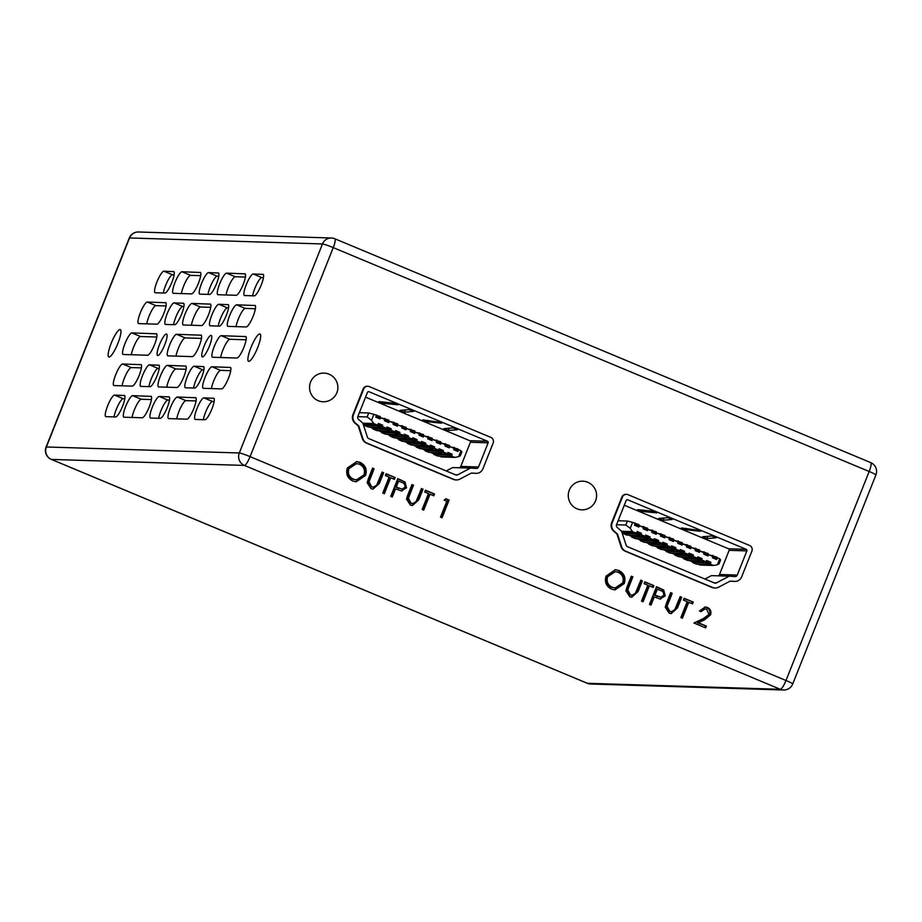 <?xml version="1.0" encoding="UTF-8"?>
<svg xmlns="http://www.w3.org/2000/svg" width="922" height="922" viewBox="0 0 922 922"><rect width="100%" height="100%" fill="white"/><g stroke="black" fill="none" stroke-linecap="round" stroke-linejoin="round"><path stroke-width="1.38" d="M328.808 374.148A14.337 13.98 91.8 0 0 310.587 382.031A14.337 13.98 91.8 0 0 323.08 401.773A14.337 14.337 0 0 0 336.853 392.737A14.337 14.337 0 0 0 323.968 373.099M587.545 482.229A14.337 13.98 91.8 0 0 569.312 490.112A14.337 13.98 91.8 0 0 581.805 509.843A14.337 14.337 0 0 0 595.577 500.819A14.337 14.337 0 0 0 582.704 481.18M250.957 347.536A14.821 3.123 -67.3 0 0 248.571 361.309A14.821 3.123 -67.3 0 0 257.618 347.744A14.821 3.123 -67.3 0 0 260.004 333.96A14.821 3.123 -67.3 0 0 250.957 347.536M111.216 343.191A14.821 3.123 -67.3 0 0 108.842 356.964A14.821 3.123 -67.3 0 0 117.889 343.399A14.821 3.123 -67.3 0 0 120.263 329.615A14.821 3.123 -67.3 0 0 111.216 343.191M173.543 271.494A11.64 2.455 112.7 0 1 173.739 271.529A11.64 2.455 112.7 0 1 171.861 282.363A11.64 2.455 112.7 0 1 164.957 293.058L155.288 292.758A11.64 2.455 112.7 0 1 155.092 292.723A11.64 2.455 112.7 0 1 157.132 281.464A11.64 2.455 112.7 0 1 163.874 271.183L173.901 271.644M165.487 302.6A11.64 2.455 112.7 0 1 165.683 302.635A11.64 2.455 112.7 0 1 163.816 313.468A11.64 2.455 112.7 0 1 156.901 324.175L138.692 323.599A11.64 2.455 112.7 0 1 138.496 323.564A11.64 2.455 112.7 0 1 140.536 312.304A11.64 2.455 112.7 0 1 147.278 302.024L165.845 302.75M156.233 333.66A11.64 2.455 112.7 0 1 156.429 333.706A11.64 2.455 112.7 0 1 154.562 344.528A11.64 2.455 112.7 0 1 147.647 355.235L123.294 354.486A11.64 2.455 112.7 0 1 123.099 354.44A11.64 2.455 112.7 0 1 125.138 343.18A11.64 2.455 112.7 0 1 131.881 332.911L156.59 333.822M140.836 364.547A11.64 2.455 112.7 0 1 141.031 364.582A11.64 2.455 112.7 0 1 139.164 375.415A11.64 2.455 112.7 0 1 132.249 386.122L114.04 385.557A11.64 2.455 112.7 0 1 113.844 385.511A11.64 2.455 112.7 0 1 115.884 374.251A11.64 2.455 112.7 0 1 122.626 363.983L141.193 364.697M124.24 395.388A11.64 2.455 112.7 0 1 124.435 395.423A11.64 2.455 112.7 0 1 122.557 406.256A11.64 2.455 112.7 0 1 115.653 416.963L105.984 416.663A11.64 2.455 112.7 0 1 105.788 416.617A11.64 2.455 112.7 0 1 107.828 405.357A11.64 2.455 112.7 0 1 114.57 395.089L124.597 395.538M262.862 274.272A11.64 2.455 112.7 0 1 263.058 274.307A11.64 2.455 112.7 0 1 261.18 285.14A11.64 2.455 112.7 0 1 254.276 295.847L244.607 295.536A11.64 2.455 112.7 0 1 244.411 295.501A11.64 2.455 112.7 0 1 246.451 284.241A11.64 2.455 112.7 0 1 253.193 273.961L263.219 274.422M254.806 305.378A11.64 2.455 112.7 0 1 255.002 305.413A11.64 2.455 112.7 0 1 253.135 316.246A11.64 2.455 112.7 0 1 246.22 326.953L228.011 326.376A11.64 2.455 112.7 0 1 227.815 326.342A11.64 2.455 112.7 0 1 229.855 315.082A11.64 2.455 112.7 0 1 236.597 304.813L255.164 305.528M245.552 336.438A11.64 2.455 112.7 0 1 245.748 336.484A11.64 2.455 112.7 0 1 243.881 347.317A11.64 2.455 112.7 0 1 236.966 358.013L212.613 357.263A11.64 2.455 112.7 0 1 212.417 357.217A11.64 2.455 112.7 0 1 214.457 345.957A11.64 2.455 112.7 0 1 221.199 335.689L245.909 336.599M230.154 367.325A11.64 2.455 112.7 0 1 230.35 367.359A11.64 2.455 112.7 0 1 228.483 378.193A11.64 2.455 112.7 0 1 221.568 388.9L203.359 388.335A11.64 2.455 112.7 0 1 203.163 388.289A11.64 2.455 112.7 0 1 205.203 377.029A11.64 2.455 112.7 0 1 211.945 366.76L230.512 367.475M213.558 398.166A11.64 2.455 112.7 0 1 213.754 398.2A11.64 2.455 112.7 0 1 211.876 409.034A11.64 2.455 112.7 0 1 204.972 419.74L195.303 419.441A11.64 2.455 112.7 0 1 195.107 419.395A11.64 2.455 112.7 0 1 197.147 408.135A11.64 2.455 112.7 0 1 203.889 397.866L213.916 398.316M209.363 346.234A11.64 2.455 112.7 0 1 202.264 356.906A11.64 2.455 112.7 0 1 204.131 346.073A11.64 2.455 112.7 0 1 211.242 335.412A11.64 2.455 112.7 0 1 209.363 346.234M195.499 397.601A11.64 2.455 112.7 0 1 195.695 397.647A11.64 2.455 112.7 0 1 193.827 408.469A11.64 2.455 112.7 0 1 186.912 419.176L168.703 418.611A11.64 2.455 112.7 0 1 168.507 418.565A11.64 2.455 112.7 0 1 170.547 407.305A11.64 2.455 112.7 0 1 177.289 397.036L195.856 397.751M203.313 366.483A11.64 2.455 112.7 0 1 203.508 366.53A11.64 2.455 112.7 0 1 201.641 377.352A11.64 2.455 112.7 0 1 194.738 388.058L185.529 387.77A11.64 2.455 112.7 0 1 185.334 387.736A11.64 2.455 112.7 0 1 187.385 376.476A11.64 2.455 112.7 0 1 194.116 366.195L203.681 366.633M227.965 304.537A11.64 2.455 112.7 0 1 228.16 304.583A11.64 2.455 112.7 0 1 226.293 315.405A11.64 2.455 112.7 0 1 219.39 326.111L210.181 325.823A11.64 2.455 112.7 0 1 209.986 325.789A11.64 2.455 112.7 0 1 212.037 314.529A11.64 2.455 112.7 0 1 218.768 304.248L228.333 304.686M244.803 273.707A11.64 2.455 112.7 0 1 244.998 273.742A11.64 2.455 112.7 0 1 243.131 284.575A11.64 2.455 112.7 0 1 236.216 295.282L218.007 294.717A11.64 2.455 112.7 0 1 217.811 294.671A11.64 2.455 112.7 0 1 219.851 283.411A11.64 2.455 112.7 0 1 226.593 273.143L245.16 273.857M183.305 303.154A11.64 2.455 112.7 0 1 183.501 303.188A11.64 2.455 112.7 0 1 181.634 314.022A11.64 2.455 112.7 0 1 174.731 324.728L165.522 324.44A11.64 2.455 112.7 0 1 165.326 324.394A11.64 2.455 112.7 0 1 167.378 313.134A11.64 2.455 112.7 0 1 174.108 302.865L183.674 303.303M200.143 272.313A11.64 2.455 112.7 0 1 200.339 272.359A11.64 2.455 112.7 0 1 198.472 283.181A11.64 2.455 112.7 0 1 191.557 293.888L173.348 293.323A11.64 2.455 112.7 0 1 173.152 293.288A11.64 2.455 112.7 0 1 175.192 282.028A11.64 2.455 112.7 0 1 181.934 271.748L200.5 272.474M210.147 303.983A11.64 2.455 112.7 0 1 210.343 304.03A11.64 2.455 112.7 0 1 208.476 314.851A11.64 2.455 112.7 0 1 201.561 325.558L183.351 324.993A11.64 2.455 112.7 0 1 183.155 324.947A11.64 2.455 112.7 0 1 185.195 313.687A11.64 2.455 112.7 0 1 191.937 303.419L210.504 304.133M218.203 272.877A11.64 2.455 112.7 0 1 218.399 272.924A11.64 2.455 112.7 0 1 216.52 283.745A11.64 2.455 112.7 0 1 209.617 294.452L199.947 294.153A11.64 2.455 112.7 0 1 199.751 294.106A11.64 2.455 112.7 0 1 201.791 282.847A11.64 2.455 112.7 0 1 208.533 272.578L218.56 273.027M164.704 344.851A11.64 2.455 112.7 0 1 157.604 355.512A11.64 2.455 112.7 0 1 159.471 344.69A11.64 2.455 112.7 0 1 166.582 334.018A11.64 2.455 112.7 0 1 164.704 344.851M158.653 365.1A11.64 2.455 112.7 0 1 158.849 365.135A11.64 2.455 112.7 0 1 156.982 375.969A11.64 2.455 112.7 0 1 150.079 386.675L140.87 386.387A11.64 2.455 112.7 0 1 140.674 386.341A11.64 2.455 112.7 0 1 142.726 375.081A11.64 2.455 112.7 0 1 149.456 364.812L159.022 365.25M150.839 396.206A11.64 2.455 112.7 0 1 151.035 396.253A11.64 2.455 112.7 0 1 149.168 407.086A11.64 2.455 112.7 0 1 142.253 417.781L124.044 417.217A11.64 2.455 112.7 0 1 123.848 417.182A11.64 2.455 112.7 0 1 125.888 405.922A11.64 2.455 112.7 0 1 132.63 395.642L151.196 396.368M200.892 335.055A11.64 2.455 112.7 0 1 201.088 335.101A11.64 2.455 112.7 0 1 199.221 345.923A11.64 2.455 112.7 0 1 192.306 356.63L167.954 355.869A11.64 2.455 112.7 0 1 167.758 355.834A11.64 2.455 112.7 0 1 169.798 344.574A11.64 2.455 112.7 0 1 176.54 334.294L201.25 335.205M185.495 365.93A11.64 2.455 112.7 0 1 185.691 365.976A11.64 2.455 112.7 0 1 183.824 376.798A11.64 2.455 112.7 0 1 176.909 387.505L158.699 386.94A11.64 2.455 112.7 0 1 158.503 386.894A11.64 2.455 112.7 0 1 160.543 375.634A11.64 2.455 112.7 0 1 167.285 365.366L185.852 366.08M168.899 396.771A11.64 2.455 112.7 0 1 169.095 396.817A11.64 2.455 112.7 0 1 167.216 407.639A11.64 2.455 112.7 0 1 160.313 418.346L150.643 418.046A11.64 2.455 112.7 0 1 150.447 418A11.64 2.455 112.7 0 1 152.487 406.74A11.64 2.455 112.7 0 1 159.229 396.472L169.256 396.921M687.201 601.663L683.444 600.095L684.159 598.274L693.229 602.066L692.503 603.875L688.746 602.308L682.418 618.201L680.874 617.556L687.201 601.663M649.468 604.44L656.522 586.726L663.725 590.045L665.246 595.912L660.014 598.966L654.274 596.914L651.024 605.086L649.468 604.44M660.74 599.035L660.014 598.966M627.052 586.899L631.316 576.192L632.861 576.838L627.767 589.838L630.418 594.886L631.904 595.209L635.327 593.457L640.825 580.168L642.369 580.814L638.116 591.509L631.777 597.202L629.784 596.741L625.877 590.76L627.052 586.899M444.173 500.139L445.902 498.744L449.095 500.081L442.053 517.795L440.497 517.15L446.824 501.245L444.173 500.139M407.685 495.252L411.95 484.557L413.494 485.203L408.4 498.203L411.051 503.251L412.537 503.573L415.96 501.822L421.458 488.533L423.002 489.179L418.749 499.874L412.422 505.567L410.417 505.106L406.51 499.113L407.685 495.252M389.107 477.135L385.35 475.568L386.076 473.747L395.135 477.538L394.42 479.359L390.663 477.78L384.336 493.685L382.78 493.04L389.107 477.135M347.363 467.996L356.733 461.622L360.053 462.348C365.481 465.149 367.302 469.529 365.527 475.487L356.203 481.803L352.78 481.03C347.433 478.23 345.635 473.885 347.363 467.996M626.499 494.342L625.957 494.33A4.368 4.264 91.8 0 0 621.877 497.05L611.632 522.797A7.284 7.099 91.8 0 0 614.006 531.429L616.956 534.034L621.082 546.711A7.284 7.099 91.8 0 0 625.128 551.149L712.084 587.475A7.284 7.099 91.8 0 0 714.55 588.005L715.092 588.017A7.284 7.099 91.8 0 0 718.549 587.222L730.155 581.114L734.05 581.356A7.284 7.099 91.8 0 0 741.634 576.895L751.879 551.149A4.368 4.264 91.8 0 0 749.551 545.455L627.974 494.665A4.368 4.264 91.8 0 0 622.419 497.073L612.173 522.809A7.284 7.099 91.8 0 0 614.548 531.441L617.498 534.057L621.635 546.734A7.284 7.099 91.8 0 0 625.681 551.16L712.637 587.487A7.284 7.099 91.8 0 0 715.092 588.017M730.132 581.125L733.497 581.344A7.284 7.099 91.8 0 0 734.292 581.413L734.834 581.436M367.774 386.272L367.221 386.249A4.368 4.264 91.8 0 0 363.141 388.969L352.907 414.716A7.284 7.099 91.8 0 0 355.281 423.348L358.232 425.952L362.358 438.642A7.284 7.099 91.8 0 0 366.403 443.067L453.359 479.394A7.284 7.099 91.8 0 0 455.825 479.924L456.367 479.947A7.284 7.099 91.8 0 0 459.824 479.14L471.43 473.032L475.314 473.286A7.284 7.099 91.8 0 0 482.909 468.814L493.155 443.067A4.368 4.264 91.8 0 0 490.827 437.374L369.249 386.583A4.368 4.264 91.8 0 0 363.694 388.992L353.449 414.727A7.284 7.099 91.8 0 0 355.823 423.359L358.773 425.976L362.899 438.653A7.284 7.099 91.8 0 0 366.956 443.079L453.912 479.405A7.284 7.099 91.8 0 0 456.367 479.947M471.396 473.055L474.772 473.263A7.284 7.099 91.8 0 0 475.568 473.332L476.109 473.355M368.327 478.818L372.58 468.111L374.136 468.768L369.042 481.757L371.693 486.816L373.18 487.127L376.602 485.375L382.088 472.087L383.644 472.732L379.38 483.428L373.053 489.121L371.047 488.66L367.152 482.679L368.327 478.818M390.744 496.359L397.797 478.645L405 481.964L406.521 487.83L401.289 490.896L395.55 488.833L392.288 497.004L390.744 496.359M402.015 490.953L401.289 490.896M428.476 493.581L424.708 492.014L425.434 490.193L434.504 493.985L433.778 495.794L430.021 494.227L423.694 510.12L422.149 509.474L428.476 493.581M606.088 576.077L615.458 569.704L618.777 570.43C624.206 573.23 626.038 577.61 624.252 583.568L614.928 589.884L611.505 589.112C606.169 586.311 604.359 581.966 606.088 576.077M647.832 585.216L644.075 583.649L644.801 581.828L653.871 585.62L653.145 587.441L649.388 585.862L643.06 601.766L641.516 601.109L647.832 585.216M666.422 603.334L670.674 592.639L672.219 593.284L667.125 606.284L669.775 611.332L671.262 611.655L674.685 609.903L680.182 596.615L681.727 597.26L677.474 607.955L671.147 613.649L669.142 613.188L665.235 607.195L666.422 603.334M706.632 609.246L705.03 608.889L701.008 611.666L699.464 611.021L705.272 606.976L707.439 607.471C710.528 609.039 711.565 611.517 710.551 614.905L704.535 619.803L698.334 622.73L706.367 626.084L705.641 627.905L693.92 623.007L703.532 618.466L708.949 614.409L706.632 609.246M158.699 418.3A11.64 2.455 112.7 0 1 162.825 406.567A11.64 2.455 112.7 0 1 167.85 400.079L169.464 400.125M166.744 387.194A11.64 2.455 112.7 0 1 170.881 375.461A11.64 2.455 112.7 0 1 175.906 368.973L186.071 369.284M175.998 356.123A11.64 2.455 112.7 0 1 180.136 344.402A11.64 2.455 112.7 0 1 185.161 337.901L201.469 338.409M132.088 417.47A11.64 2.455 112.7 0 1 136.226 405.749A11.64 2.455 112.7 0 1 141.25 399.249L151.415 399.56M148.926 386.641A11.64 2.455 112.7 0 1 153.052 374.908A11.64 2.455 112.7 0 1 158.077 368.42L159.229 368.454M208.003 294.406A11.64 2.455 112.7 0 1 212.129 282.674A11.64 2.455 112.7 0 1 217.154 276.185L218.768 276.231M191.396 325.247A11.64 2.455 112.7 0 1 195.533 313.515A11.64 2.455 112.7 0 1 200.558 307.026L210.723 307.337M181.392 293.576A11.64 2.455 112.7 0 1 185.529 281.855A11.64 2.455 112.7 0 1 190.554 275.355L200.719 275.666M173.578 324.694A11.64 2.455 112.7 0 1 177.704 312.961A11.64 2.455 112.7 0 1 182.729 306.461L183.881 306.507M226.051 294.959A11.64 2.455 112.7 0 1 230.189 283.238A11.64 2.455 112.7 0 1 235.214 276.738L245.379 277.061M218.237 326.077A11.64 2.455 112.7 0 1 222.363 314.356A11.64 2.455 112.7 0 1 227.388 307.856L228.541 307.89M193.585 388.024A11.64 2.455 112.7 0 1 197.711 376.303A11.64 2.455 112.7 0 1 202.736 369.803L203.889 369.837M176.747 418.865A11.64 2.455 112.7 0 1 180.885 407.132A11.64 2.455 112.7 0 1 185.91 400.632L196.075 400.955M203.359 419.683A11.64 2.455 112.7 0 1 207.485 407.962A11.64 2.455 112.7 0 1 212.509 401.462L214.123 401.519M211.403 388.577A11.64 2.455 112.7 0 1 215.541 376.856A11.64 2.455 112.7 0 1 220.565 370.356L230.731 370.679M220.658 357.505A11.64 2.455 112.7 0 1 224.795 345.785A11.64 2.455 112.7 0 1 229.82 339.284L246.128 339.792M236.055 326.63A11.64 2.455 112.7 0 1 240.193 314.909A11.64 2.455 112.7 0 1 245.217 308.409L255.382 308.732M252.663 295.789A11.64 2.455 112.7 0 1 256.789 284.068A11.64 2.455 112.7 0 1 261.813 277.568L263.427 277.614M114.04 416.905A11.64 2.455 112.7 0 1 118.166 405.184A11.64 2.455 112.7 0 1 123.191 398.684L124.804 398.742M122.084 385.799A11.64 2.455 112.7 0 1 126.222 374.078A11.64 2.455 112.7 0 1 131.247 367.578L141.412 367.901M131.339 354.728A11.64 2.455 112.7 0 1 135.476 343.007A11.64 2.455 112.7 0 1 140.501 336.507L156.809 337.014M146.736 323.853A11.64 2.455 112.7 0 1 150.874 312.132A11.64 2.455 112.7 0 1 155.899 305.631L166.064 305.954M163.344 293.012A11.64 2.455 112.7 0 1 167.47 281.291A11.64 2.455 112.7 0 1 172.495 274.791L174.108 274.837M356.18 461.622L360.053 462.348M358.981 462.314C364.409 465.114 366.23 469.494 364.455 475.452L365.527 475.487M364.455 475.452L355.685 481.78M356.56 463.582L347.836 468.607C346.476 473.389 347.986 476.905 352.365 479.152L356.468 479.855L363.983 474.842C365.343 470.024 363.81 466.474 359.407 464.204L356.56 463.582L348.908 468.641C347.559 473.424 349.069 476.939 353.437 479.186L356.468 479.855M352.365 479.152L353.437 479.186M347.836 468.607L348.908 468.641M372.442 468.468L374.136 468.768M373.053 468.733L367.97 481.722L369.042 481.757M367.97 481.722L370.609 486.781L371.693 486.816M370.609 486.781L373.18 487.127M381.95 472.444L383.644 472.732M382.561 472.698L378.308 483.405L372.523 489.075M385.938 474.104L395.135 477.538M394.063 477.504L393.487 478.967M383.402 493.293L389.58 477.757L390.663 477.78M397.647 479.002L405 481.964M403.928 481.929L405.438 487.796L406.521 487.83M405.438 487.796L401.473 490.919M391.354 496.612L394.466 488.798L395.55 488.833M398.615 481.111L397.543 481.077L395.192 486.977L402.107 489.109L404.965 487.196C405.38 484.718 404.32 483.14 401.773 482.425L398.615 481.111L396.264 487.012L402.107 489.109M398.2 488.28L399.272 488.314M395.192 486.977L396.264 487.012M411.8 484.914L413.494 485.203M412.422 485.168L407.328 498.168L408.4 498.203M407.328 498.168L409.979 503.216L411.051 503.251M409.979 503.216L412.537 503.573M421.308 488.891L423.002 489.179M421.93 489.144L417.666 499.839L411.88 505.521M425.296 490.55L434.504 493.985M433.432 493.95L432.844 495.414M422.76 509.739L428.949 494.192L430.021 494.227M445.568 499.021L449.095 500.081M448.023 500.047L441.119 517.403M614.905 569.692L618.777 570.43M617.705 570.395C623.134 573.196 624.955 577.575 623.18 583.534L624.252 583.568M623.18 583.534L614.409 589.85M615.285 571.663L606.561 576.688C605.212 581.471 606.722 584.986 611.09 587.233L615.193 587.936L622.707 582.923C624.067 578.106 622.546 574.556 618.132 572.274L615.285 571.663L607.633 576.723C606.284 581.505 607.794 585.021 612.162 587.268L615.193 587.936M611.09 587.233L612.162 587.268M606.561 576.688L607.633 576.723M631.167 576.55L632.861 576.838M631.789 576.815L626.695 589.803L627.767 589.838M626.695 589.803L629.346 594.863L630.418 594.886M629.346 594.863L631.904 595.209M640.675 580.526L642.369 580.814M641.297 580.779L637.033 591.475L631.247 597.156M644.662 582.185L653.871 585.62M652.788 585.585L652.211 587.049M642.127 601.375L648.316 585.827L649.388 585.862M656.383 587.083L663.725 590.045M662.653 590.011L664.174 595.877L665.246 595.912M664.174 595.877L660.198 598.989M650.091 604.694L653.202 596.88L654.274 596.914M657.351 589.193L656.268 589.158L653.917 595.059L660.832 597.191L663.69 595.278C664.117 592.8 663.045 591.209 660.498 590.506L657.351 589.193L655 595.093L660.832 597.191M656.925 596.361L657.997 596.396M653.917 595.059L655 595.093M670.536 592.996L672.219 593.284M671.147 593.249L666.053 606.25L667.125 606.284M666.053 606.25L668.704 611.298L669.775 611.332M668.704 611.298L671.262 611.655M680.044 596.972L681.727 597.26M680.655 597.226L676.402 607.921L670.617 613.603M684.02 598.632L693.229 602.066M692.157 602.031L691.569 603.484M681.485 617.809L687.674 602.273L688.746 602.308M705.03 608.889L700.121 611.298M704.754 606.987L707.439 607.471M706.367 607.437C709.444 609.004 710.493 611.482 709.479 614.882L710.551 614.905M709.479 614.882L703.463 619.768L697.263 622.696L698.334 622.73M697.263 622.696L706.367 626.084M705.284 626.05L704.708 627.513M413.598 411.431L409.161 409.599L399.964 410.371L404.435 412.18L413.621 411.373M397.889 404.885L393.579 403.064L378.93 401.589L383.345 403.398L397.924 404.793M440.082 422.288L441.696 423.186L427.151 421.7L422.749 419.89L440.082 422.288M455.733 428.834L457.404 429.721L448.253 430.482L443.77 428.672L452.967 427.9L455.733 428.834M469.747 440.681L487.496 441.235L368.984 391.723A1.21 1.187 -88.2 0 0 367.452 392.392L357.828 416.56A2.432 2.363 91.8 0 0 358.739 419.522L362.853 423.163L367.394 437.109A2.432 2.363 91.8 0 0 368.742 438.584L455.699 474.911A2.432 2.363 91.8 0 0 457.669 474.818L470.427 468.099L475.856 468.445A2.432 2.363 91.8 0 0 478.53 466.981L488.141 442.814L470.404 442.26A1.21 1.187 91.8 0 0 469.747 440.681L365.55 397.152M487.496 441.235A1.21 1.187 -88.2 0 1 488.141 442.814M459.49 467.765A2.432 2.363 91.8 0 0 460.781 466.428L470.404 442.26M446.225 470.958L452.69 467.558L470.427 468.099M430.516 452.425L433.789 453.785L446.94 454.2L446.686 454.811L448.772 454.154L449.245 452.979L447.815 452.575M425.273 450.132L425.03 450.754L428.914 452.368L441.799 452.771L437.915 451.146L440.013 450.501L440.474 449.325L439.056 448.91M421.757 448.76L425.03 450.132L438.169 450.535L437.915 451.146L425.03 450.754M416.514 446.478L416.271 447.089L420.155 448.714L433.04 449.106L429.156 447.493L431.242 446.836L431.715 445.66L430.297 445.245M412.998 445.096L416.271 446.467L429.41 446.87L429.156 447.493L416.271 447.089M407.755 442.814L407.512 443.424L411.385 445.049L424.281 445.453L420.397 443.828L422.483 443.182L422.956 441.995L421.538 441.592M404.228 441.442L407.501 442.802L420.651 443.217L420.397 443.828L407.512 443.424M398.995 439.149L398.742 439.771L402.626 441.384L415.511 441.788L415.88 439.045L414.197 438.342L413.724 439.517L415.419 440.22M395.619 437.846L398.742 439.149L411.892 439.552L411.638 440.174L415.511 441.788L416.433 439.483L415.88 439.045M390.386 435.553L390.133 436.175L394.017 437.789L406.902 438.192L403.029 436.567L405.115 435.922L405.588 434.746L404.159 434.331M387.01 434.25L390.133 435.553L403.283 435.956L403.029 436.567L390.133 436.175M381.777 431.957L381.535 432.579L385.408 434.193L398.292 434.596L394.42 432.971L396.506 432.326L396.979 431.15L395.55 430.735M378.4 430.655L381.524 431.957L394.674 432.36L394.42 432.971L381.535 432.579M373.168 428.361L372.926 428.984L376.798 430.597L389.683 431L385.811 429.375L387.897 428.73L388.369 427.554L386.94 427.14M369.791 427.059L372.914 428.361L386.064 428.765L381.766 426.967L382.699 425.203L381.443 424.662L378.389 423.405L377.686 425.18L363.222 424.304M364.559 424.765L364.317 425.388L368.189 427.001L381.074 427.405L377.202 425.78L379.288 425.134L380.982 425.837L381.074 427.405L381.501 424.708M439.275 456.079L441.431 456.978L454.811 457.393L458.626 456.667L461 450.685L458.672 449.717L457.969 451.48L456.816 451.008L458.176 449.072L457.324 451.215M433.801 454.408L437.673 456.033L450.558 456.436L446.686 454.811L433.801 454.408L434.043 453.797M450.466 454.869L450.558 456.436L451.48 454.131L450.927 453.693L450.466 454.869L448.772 454.154M450.927 453.693L449.245 452.979M441.696 451.204L441.799 452.771L442.721 450.466L442.168 450.028L441.696 451.204L440.013 450.501M442.168 450.028L440.474 449.325M432.937 447.55L433.04 449.106L433.951 446.813L433.409 446.363L432.937 447.55L431.242 446.836M433.409 446.363L431.715 445.66M424.178 443.885L424.281 445.453L425.192 443.148L424.639 442.71L424.178 443.885L422.483 443.182M424.639 442.71L422.956 441.995M389.591 429.433L389.683 431L390.605 428.695L390.052 428.257L389.591 429.433L387.897 428.73M390.052 428.257L388.369 427.554M398.2 433.029L398.292 434.596L399.214 432.291L398.661 431.853L398.2 433.029L396.506 432.326M398.661 431.853L396.979 431.15M406.809 436.625L406.902 438.192L407.824 435.887L407.27 435.449L406.809 436.625L405.115 435.922M407.27 435.449L405.588 434.746M377.086 417.678L378.942 418.473L377.086 417.678L377.547 416.502L379.368 417.251L380.302 416.548L379.449 418.68M378.896 418.427L379.368 417.251M385.742 421.285L387.597 422.092L385.742 421.285L386.203 420.109L388.012 420.87L388.957 420.155L388.104 422.299M387.551 422.046L388.012 420.87M394.386 424.904L396.253 425.699L394.386 424.904L394.858 423.728L396.667 424.489L397.601 423.774L396.76 425.918M397.912 424.892L402.246 426.702L397.912 424.892L397.394 426.183L396.206 425.664L396.667 424.489M403.041 428.523L404.908 429.318L403.041 428.523L403.513 427.335L405.323 428.096L406.256 427.393L405.403 429.525M404.85 429.272L405.323 428.096M411.696 432.13L413.552 432.937L411.696 432.13L412.169 430.954L413.978 431.715L414.912 431L414.059 433.144M413.505 432.891L413.978 431.715M420.351 435.749L422.207 436.544L420.351 435.749L420.812 434.573L422.633 435.322L423.567 434.619L422.714 436.751M422.161 436.509L422.633 435.322M428.995 439.368L430.862 440.163L428.995 439.368L429.468 438.18L431.277 438.941L432.222 438.227L431.369 440.37M430.816 440.117L431.277 438.941M437.65 442.975L439.517 443.77L437.65 442.975L438.123 441.799L439.932 442.56L440.866 441.845L440.013 443.989M439.46 443.736L439.932 442.56M446.306 446.594L448.161 447.389L446.306 446.594L446.778 445.418L448.588 446.167L449.521 445.464L448.668 447.596M448.115 447.343L448.588 446.167M456.77 450.962L454.961 450.201L455.422 449.026L457.243 449.786M414.197 438.342L412.768 437.927M454.961 450.201L456.816 451.008M381.443 424.662L380.982 425.837M379.76 423.959L379.288 425.134M414.024 438.296L412.826 437.789L412.318 439.079L408.02 437.282L408.527 435.991L407.328 435.495M407.086 437.743L408.02 437.282M407.593 437.766L412.318 439.079M405.415 434.7L404.216 434.193L403.709 435.484L399.41 433.686L399.918 432.395L398.719 431.899M403.709 435.484L398.984 434.17L399.41 433.686M396.806 431.104L395.607 430.597L395.1 431.888L390.801 430.09L391.308 428.799L390.11 428.304M395.1 431.888L394.674 432.36L390.375 430.562L390.801 430.09M388.197 427.508L386.998 427.001L386.491 428.292L382.192 426.494M415.695 441.338L421.077 442.744L416.629 440.877L417.136 439.598L415.937 439.091M424.454 445.003L429.836 446.398L425.388 444.542L425.895 443.252L424.696 442.756M434.147 448.207L433.72 448.68L438.595 450.063L434.147 448.207L434.665 446.916L433.467 446.409M442.917 451.861L442.491 452.333L447.366 453.728L442.917 451.861L443.424 450.57L442.226 450.074M386.053 428.765L385.811 429.375L372.926 428.984M368.731 412.975L367.14 416.951L371.52 420.282L373.894 414.301L368.731 412.975L359.373 412.676M458.626 456.667L460.285 455.86L461.876 451.884L461 450.685M376.268 415.292L380.302 416.548M375.312 414.888L376.418 414.923L377.547 416.502M384.947 419.475L380.602 417.666L384.9 418.991L384.428 420.766L385.58 421.239M393.602 423.094L389.257 421.273L393.556 422.599L393.083 424.385L394.236 424.858M410.901 430.32L406.567 428.511L410.866 429.825L410.394 431.611L411.535 432.084M419.556 433.928L415.211 432.118L419.51 433.444L419.037 435.219L420.19 435.703M428.211 437.547L423.866 435.737L428.165 437.063L427.693 438.837L428.845 439.321M436.867 441.165L432.522 439.345L436.821 440.67L436.348 442.456L437.489 442.929M445.51 444.773L441.177 442.963L445.476 444.289L445.003 446.064L446.144 446.548M454.166 448.392L449.832 446.582L454.12 447.908L453.659 449.682L454.8 450.167M384.9 418.98L388.957 420.155M383.725 418.496L385.073 418.542L386.203 420.109M393.544 422.599L397.601 423.774M392.38 422.115L393.729 422.149L394.858 423.728M402.199 426.218L406.256 427.393M401.035 425.722L402.372 425.768L403.513 427.335M410.855 429.825L414.912 431M409.691 429.341L411.028 429.387L412.169 430.954M419.51 433.444L423.567 434.619M418.334 432.96L419.683 432.994L420.812 434.573M428.154 437.051L432.222 438.227M426.99 436.567L428.338 436.613L429.468 438.18M436.809 440.67L440.866 441.845M435.645 440.186L436.993 440.22L438.123 441.799M445.464 444.289L449.521 445.464M444.3 443.793L445.637 443.839L446.778 445.418M454.12 447.896L458.176 449.072M452.944 447.412L454.292 447.458L455.422 449.026M413.724 439.517L411.638 440.174L398.742 439.771M449.072 452.933L447.873 452.437L447.366 453.728M454.811 457.393L451.48 456.01L452.183 454.235L450.985 453.728M448.161 447.389L449.314 447.873L449.832 446.582M439.517 443.77L440.658 444.254L441.177 442.963M430.862 440.163L432.003 440.635L432.522 439.345M422.207 436.544L423.359 437.028L423.866 435.737M413.552 432.937L414.704 433.409L415.211 432.118M404.908 429.318L406.049 429.79L406.567 428.511M402.246 426.702L401.738 427.992L402.879 428.476M387.597 422.092L388.75 422.564L389.257 421.273M378.942 418.473L380.095 418.957L380.602 417.666M373.894 414.301L376.487 415.384L375.784 417.147L376.925 417.631M371.52 420.282L373.744 423.532L377.686 425.18M422.795 441.949L421.585 441.454L421.077 442.744M431.554 445.614L430.355 445.107L429.836 446.398M440.313 449.279L439.114 448.772L438.595 450.063M377.444 425.169L377.202 425.78L364.317 425.388M379.587 423.913L378.331 423.544M443.424 450.57L442.687 450.547M434.665 446.916L433.928 446.893M425.895 443.252L425.157 443.228M417.136 439.598L416.398 439.575M408.527 435.991L407.789 435.968M399.918 432.395L399.18 432.372M391.308 428.799L390.571 428.776M367.14 416.951L357.794 416.663M373.744 423.532L362.865 423.186M457.934 449.694L458.672 449.717M451.48 456.01L450.743 455.987M452.183 454.235L451.446 454.212M382.699 425.203L381.962 425.18M672.322 519.501L667.885 517.68L658.688 518.452L663.16 520.262L672.345 519.455M656.614 512.966L652.303 511.145L637.655 509.659L642.069 511.48L656.648 512.874M698.818 530.369L700.42 531.268L685.887 529.781L681.473 527.96L698.818 530.369M714.458 536.904L716.129 537.803L706.978 538.563L702.506 536.754L711.692 535.982L714.458 536.904M728.484 548.763L746.221 549.316L627.721 499.805A1.21 1.187 -88.2 0 0 626.176 500.473L616.553 524.641A2.432 2.363 91.8 0 0 617.463 527.603L621.578 531.245L626.119 545.19A2.432 2.363 91.8 0 0 627.467 546.665L714.423 582.992A2.432 2.363 91.8 0 0 716.394 582.9L729.164 576.181L734.592 576.527A2.432 2.363 91.8 0 0 737.254 575.063L746.878 550.895L729.129 550.342A1.21 1.187 91.8 0 0 728.484 548.763L624.275 505.233M746.221 549.316A1.21 1.187 -88.2 0 1 746.878 550.895M718.215 575.847A2.432 2.363 91.8 0 0 719.506 574.51L729.129 550.342M704.95 579.028L711.415 575.628L729.164 576.181M689.241 560.495L692.514 561.867L705.664 562.282L701.216 560.415L702.149 558.651L700.893 558.11L700.432 559.285L698.738 558.582L699.21 557.407L697.781 556.992M684.009 558.213L683.767 558.824L687.639 560.449L700.524 560.853L696.652 559.228L698.738 558.582M680.482 556.842L683.755 558.202L696.905 558.617L696.652 559.228L683.767 558.824M675.238 554.56L674.996 555.171L678.88 556.784L691.765 557.188L687.881 555.574L689.979 554.917L690.44 553.742L689.022 553.327M671.723 553.177L674.996 554.548L688.135 554.952L687.881 555.574L674.996 555.171M666.479 550.895L666.237 551.506L670.121 553.131L683.006 553.534L679.122 551.909L681.208 551.264L681.681 550.077L680.263 549.673M662.953 549.524L666.237 550.883L679.376 551.298L674.927 549.431L675.861 547.668L674.604 547.126L674.143 548.302L672.449 547.599L670.363 548.244L674.247 549.869L674.143 548.302M657.72 547.23L657.478 547.852L661.351 549.466L674.247 549.869L674.662 547.172M654.355 545.928L657.467 547.23L670.617 547.633L666.318 545.836L667.251 544.072L665.995 543.531L665.534 544.706L663.84 544.003L664.313 542.827L662.895 542.413M649.111 543.634L648.869 544.257L652.741 545.87L665.638 546.273L661.754 544.648L663.84 544.003M645.746 542.332L648.858 543.634L662.008 544.038L661.754 544.648L648.869 544.257M640.502 540.038L640.26 540.661L644.132 542.274L657.029 542.678L653.145 541.053L655.231 540.407L655.703 539.232L654.286 538.817M637.137 538.725L640.248 540.038L653.398 540.442L653.145 541.053L640.26 540.661M631.893 536.443L631.651 537.053L635.523 538.678L648.42 539.082L644.536 537.457L646.622 536.811L647.094 535.636L645.677 535.221M628.527 535.129L631.639 536.443L644.789 536.846L644.536 537.457L631.651 537.053M623.284 532.847L623.042 533.458L626.925 535.083L639.81 535.486L635.926 533.861L638.012 533.216L639.707 533.919L639.81 535.486L640.721 533.181L637.114 531.487L636.411 533.262L621.947 532.386M698.012 564.16L700.155 565.059L713.536 565.474L717.351 564.748L719.725 558.767L717.397 557.787L716.694 559.562L715.541 559.089L716.901 557.153L716.048 559.297M692.768 561.878L692.526 562.489L696.41 564.114L709.295 564.506L705.411 562.893L707.497 562.236L707.969 561.06L706.552 560.645M709.191 562.95L709.295 564.506L710.205 562.213L709.663 561.763L709.191 562.95L707.497 562.236M709.663 561.763L707.969 561.06M700.893 558.11L699.21 557.407M691.661 555.62L691.765 557.188L692.687 554.883L692.134 554.445L691.661 555.62L689.979 554.917M692.134 554.445L690.44 553.742M682.902 551.967L683.006 553.534L683.917 551.229L683.375 550.791L682.902 551.967L681.208 551.264M683.375 550.791L681.681 550.077M648.316 537.514L648.42 539.082L649.33 536.777L648.788 536.339L648.316 537.514L646.622 536.811M648.788 536.339L647.094 535.636M656.925 541.11L657.029 542.678L657.939 540.373L657.386 539.935L656.925 541.11L655.231 540.407M657.386 539.935L655.703 539.232M665.995 543.531L664.313 542.827M635.811 525.759L637.667 526.554L635.811 525.759L636.284 524.572L638.093 525.333L639.027 524.63L638.174 526.762M637.621 526.508L638.093 525.333M644.466 529.366L646.322 530.173L644.466 529.366L644.927 528.191L646.748 528.951L647.682 528.237L646.829 530.38M646.276 530.127L646.748 528.951M653.122 532.985L654.977 533.78L653.122 532.985L653.583 531.81L655.392 532.559L656.337 531.856L655.484 533.988M654.931 533.746L655.392 532.559M661.766 536.592L663.633 537.399L661.766 536.592L662.238 535.417L664.047 536.178L664.981 535.463L664.14 537.607M663.586 537.353L664.047 536.178M670.421 540.211L672.288 541.007L670.421 540.211L670.893 539.036L672.703 539.796L673.636 539.082L672.783 541.226M672.23 540.972L672.703 539.796M679.076 543.83L680.932 544.625L679.076 543.83L679.549 542.655L681.358 543.404L682.292 542.701L681.439 544.833M680.885 544.579L681.358 543.404M687.731 547.438L689.587 548.244L687.731 547.438L688.192 546.262L690.013 547.023L690.947 546.308L690.094 548.452M689.541 548.198L690.013 547.023M696.375 551.056L698.242 551.852L696.375 551.056L696.848 549.881L698.657 550.63L699.602 549.927L698.749 552.071M698.196 551.817L698.657 550.63M705.03 554.675L706.897 555.47L705.03 554.675L705.503 553.488L707.312 554.249L708.246 553.546L707.393 555.678M706.84 555.424L707.312 554.249M715.495 559.043L713.686 558.283L714.158 557.107L715.968 557.868M674.604 547.126L672.922 546.423L672.449 547.599M672.922 546.423L671.493 546.008M713.686 558.283L715.541 559.089M640.179 532.743L639.707 533.919M638.485 532.04L638.012 533.216M672.76 546.377L671.55 545.87L671.043 547.161L666.744 545.363M664.151 542.781L662.941 542.274L662.434 543.565L658.135 541.767L658.642 540.476L657.444 539.981M662.434 543.565L662.008 544.038L657.709 542.24L658.135 541.767M655.542 539.186L654.332 538.678L653.825 539.969L649.526 538.171L650.045 536.881L648.834 536.385M653.825 539.969L649.1 538.644L649.526 538.171M646.933 535.59L645.723 535.083L645.216 536.374L640.917 534.576L641.435 533.285L640.225 532.789M645.216 536.374L644.789 536.846L640.49 535.048L640.917 534.576M681.519 550.031L680.321 549.535L679.376 551.298M679.802 550.826L675.353 548.959M683.179 553.085L688.561 554.479L684.112 552.624L684.631 551.333L683.421 550.826M692.871 556.289L692.457 556.761L696.905 558.617L697.332 558.144L692.871 556.289L693.39 554.998L692.192 554.491M707.808 561.014L706.598 560.507L705.664 562.282M706.091 561.798L701.642 559.942M665.534 544.706L665.638 546.273L666.053 543.577M700.432 559.285L700.524 560.853L700.951 558.156M705.653 562.27L705.411 562.893L692.526 562.489M679.364 551.298L679.122 551.909L666.237 551.506M627.456 521.045L625.865 525.033L630.245 528.352L632.619 522.382L627.456 521.045L618.097 520.757M717.351 564.748L719.01 563.941L720.601 559.965L719.725 558.767M635.004 523.373L639.027 524.63M634.036 522.97L635.143 523.005L636.284 524.572M643.671 527.557L639.338 525.736L643.625 527.061L643.164 528.848L644.305 529.32M652.327 531.164L647.982 529.355L652.28 530.68L651.808 532.455L652.96 532.939M660.982 534.783L656.637 532.974L660.936 534.299L660.463 536.074L661.616 536.558M669.626 538.402L665.292 536.581L669.591 537.906L669.118 539.693L670.259 540.165M678.281 542.009L673.947 540.2L678.246 541.525L677.774 543.3L678.915 543.784M686.936 545.628L682.591 543.819L686.89 545.144L686.417 546.919L687.57 547.391M695.591 549.247L691.246 547.426L695.545 548.751L695.073 550.538L696.225 551.01M704.247 552.854L699.902 551.045L704.201 552.37L703.728 554.145L704.869 554.629M712.89 556.473L708.557 554.664L712.856 555.978L712.383 557.764L713.524 558.236M643.625 527.061L647.682 528.237M642.45 526.577L643.798 526.612L644.927 528.191M652.28 530.68L656.337 531.856M651.105 530.185L652.453 530.231L653.583 531.81M660.924 534.287L664.981 535.463M659.76 533.803L661.109 533.85L662.238 535.417M669.579 537.906L673.636 539.082M668.415 537.422L669.752 537.457L670.893 539.036M678.235 541.525L682.292 542.701M677.071 541.03L678.408 541.076L679.549 542.655M686.89 545.133L690.947 546.308M685.714 544.648L687.063 544.695L688.192 546.262M695.534 548.751L699.602 549.927M694.37 548.267L695.718 548.302L696.848 549.881M704.189 552.37L708.246 553.546M703.025 551.875L704.373 551.921L705.503 553.488M712.844 555.978L716.901 557.153M711.68 555.493L713.017 555.528L714.158 557.107M670.605 547.633L670.363 548.244L657.478 547.852M713.536 565.474L710.205 564.08L710.92 562.316L709.71 561.809M706.897 555.47L708.038 555.943L708.557 554.664M698.242 551.852L699.383 552.336L699.902 551.045M689.587 548.244L690.739 548.717L691.246 547.426M680.932 544.625L682.084 545.109L682.591 543.819M672.288 541.007L673.429 541.491L673.947 540.2M663.633 537.399L664.774 537.872L665.292 536.581M654.977 533.78L656.13 534.264L656.637 532.974M646.322 530.173L647.475 530.646L647.982 529.355M637.667 526.554L638.819 527.027L639.338 525.736M632.619 522.382L635.212 523.454L634.509 525.229L635.65 525.713M630.245 528.352L632.469 531.614L636.411 533.262M690.278 553.696L689.08 553.188L688.561 554.479M699.037 557.349L697.839 556.853L697.332 558.144M636.168 533.25L635.926 533.861L623.042 533.458M638.324 531.982L637.067 531.625M702.149 558.651L701.412 558.628M693.39 554.998L692.653 554.975M684.631 551.333L683.894 551.31M675.861 547.668L675.123 547.645M667.251 544.072L666.514 544.049M658.642 540.476L657.905 540.453M650.045 536.881L649.295 536.858M625.865 525.033L616.518 524.745M632.469 531.614L621.589 531.268M716.659 557.764L717.397 557.787M710.205 564.08L709.467 564.057M710.92 562.316L710.171 562.293M641.435 533.285L640.686 533.262M792.724 683.974A9.566 0.749 -158.3 0 0 785.993 680.505A9.566 2.017 -67.3 0 1 780.312 689.299L244.411 465.426L51.459 459.433L587.372 683.294L780.312 689.299A9.566 9.312 -88.2 0 0 783.539 690.002A9.566 9.566 0 0 0 792.724 683.974L875.9 474.968A9.566 0.749 21.7 0 0 869.169 471.499A9.566 2.017 -67.3 0 0 870.702 462.602L334.79 238.74A9.566 9.566 0 0 0 331.401 238.003A9.566 9.312 -88.2 0 0 322.481 243.961A9.566 0.749 21.7 0 1 333.257 247.626L250.081 456.644L785.993 680.505L869.169 471.499L333.257 247.626A9.566 2.017 -67.3 0 0 334.79 238.74A9.566 2.017 -67.3 0 0 334.628 238.706A9.566 9.312 -88.2 0 0 331.401 238.003L138.461 231.998A9.566 9.566 0 0 0 129.276 238.026A9.566 0.749 -158.3 0 1 129.541 237.957L46.365 446.974L239.305 452.967L322.481 243.961L129.541 237.957A9.566 9.312 -88.2 0 1 138.461 231.998M875.9 474.968A9.566 9.566 0 0 0 870.702 462.602A9.566 2.017 -67.3 0 0 870.541 462.567M250.081 456.644A9.566 0.749 -158.3 0 0 239.305 452.967A9.566 9.312 -88.2 0 0 244.411 465.426A9.566 2.017 -67.3 0 0 250.081 456.644M590.599 683.997A9.566 9.312 -88.2 0 1 587.372 683.294A9.566 2.017 -67.3 0 1 587.21 683.26A9.566 9.566 0 0 0 590.599 683.997L783.539 690.002M587.072 683.167A9.566 2.017 -67.3 0 0 587.21 683.26L51.298 459.398A9.566 2.017 -67.3 0 0 51.459 459.433A9.566 9.312 -88.2 0 1 46.365 446.974A9.566 0.749 21.7 0 0 46.1 447.032A9.566 9.566 0 0 0 51.298 459.398M167.85 400.079L159.229 396.472M175.906 368.973L167.285 365.366M185.161 337.901L176.54 334.294M141.25 399.249L132.63 395.642M158.077 368.42L149.456 364.812M217.154 276.185L208.533 272.578M200.558 307.026L191.937 303.419M190.554 275.355L181.934 271.748M182.729 306.461L174.108 302.865M235.214 276.738L226.593 273.143M227.388 307.856L218.768 304.248M202.736 369.803L194.116 366.195M185.91 400.632L177.289 397.036M212.509 401.462L203.889 397.866M220.565 370.356L211.945 366.76M229.82 339.284L221.199 335.689M245.217 308.409L236.597 304.813M261.813 277.568L253.193 273.961M123.191 398.684L114.57 395.089M131.247 367.578L122.626 363.983M140.501 336.507L131.881 332.911M155.899 305.631L147.278 302.024M172.495 274.791L163.874 271.183M368.835 479.348L369.906 479.371M378.308 483.405L379.38 483.428M400.102 480.028L401.174 480.062M408.192 495.782L409.276 495.817M417.666 499.839L418.749 499.874M627.559 587.418L628.631 587.452M637.033 591.475L638.116 591.509M658.827 588.109L659.898 588.144M666.929 603.864L668.001 603.898M676.402 607.921L677.474 607.955M703.463 619.768L704.535 619.803M383.345 403.398L383.875 402.061M368.984 391.723L368.166 391.7M460.781 466.428L478.53 466.981M455.307 474.749L457.669 474.818M448.253 430.482L449.152 428.211M427.151 421.7L427.681 420.363M404.435 412.18L405.334 409.91M642.069 511.48L642.599 510.143M627.721 499.805L626.891 499.782M719.506 574.51L737.254 575.063M714.031 582.831L716.394 582.9M706.978 538.563L707.877 536.293M685.887 529.781L686.417 528.444M663.16 520.262L664.071 517.991M46.1 447.032L129.276 238.026"/></g></svg>
